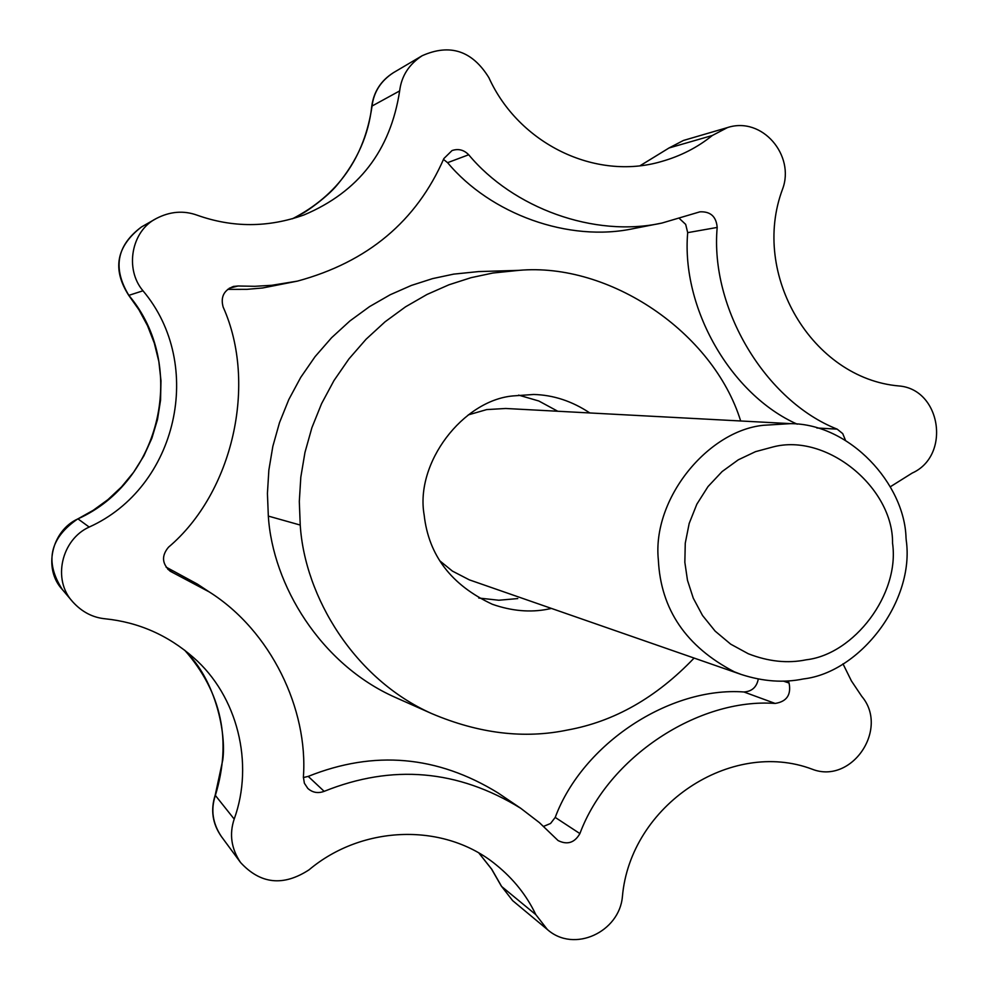 <?xml version="1.0" encoding="UTF-8"?>
<svg xmlns="http://www.w3.org/2000/svg" width="989" height="989" viewBox="0 0 989 989"><rect width="100%" height="100%" fill="white"/><g stroke="black" fill="none" stroke-linecap="round" stroke-linejoin="round"><path stroke-width="1.48" d="M658.365 560.071C660.788 609.447 686.119 646.695 734.357 671.828L741.367 674.51C763.112 681.532 783.795 683.003 803.439 678.936C860.541 672.347 914.998 600.657 906.208 540.031L906.023 537.818C904.552 483.918 849.996 423.824 790.631 423.638L763.508 425.282C707.889 430.697 651.912 498.864 658.365 560.071M772.755 447.016L755.497 451.664L738.301 459.811L722.131 471.543L708.013 486.576L696.837 504.205L689.185 523.441L685.266 543.159L684.845 562.308L687.479 580.283L693.277 598.184L702.524 615.479L715.146 631.13L730.673 644.148L748.302 653.754C768.441 661.604 787.751 663.619 806.22 659.799C854.137 654.347 899.941 594.129 892.548 543.196C893.401 487.985 826.816 432.514 772.755 447.016M439.648 560.689L452.406 571.098L469.33 579.851L741.367 674.51M790.631 423.638L505.688 408.482L486.687 409.594L468.279 414.898M557.759 411.251L538.807 400.99L518.619 395.118L538.807 400.99L557.759 411.251M517.766 598.58L498.827 600.236L478.763 598.036L498.827 600.236L517.766 598.58M589.827 412.957C572.05 401.138 553.308 394.97 533.627 394.475L513.031 395.921C463.025 400.31 414.886 462.889 424.157 515.009C428.67 555.459 451.429 585.228 492.423 604.304C511.832 611.054 530.327 612.673 547.931 609.162L551.429 608.445M740.674 420.98C713.131 332.131 609.348 262.209 518.879 270.356L492.918 273.013L471.061 277.674L448.969 284.783L426.988 294.475L405.539 306.825L385.08 321.796L366.066 339.239L348.919 358.933L333.985 380.542L321.586 403.636L311.881 427.755L304.971 452.406L300.817 477.131L299.308 501.472L300.236 525.06C304.723 596.824 354.433 679.27 431.81 713.625C479.035 733.64 524.343 739.08 567.711 729.981C614.218 721.562 656.35 697.591 694.105 658.068M478.676 271.567L453.667 274.126L432.626 278.601L411.35 285.438L390.198 294.747L369.565 306.602L349.883 320.968L331.587 337.719L315.095 356.621L300.743 377.365L288.813 399.531L279.491 422.674L272.84 446.348L268.86 470.084L267.426 493.449L268.328 516.085C272.68 584.994 320.523 664.188 395.044 697.282L431.81 713.625M447.597 162.678L468.699 154.754C512.858 207.937 594.216 237.99 661.975 223.044L634.32 228.434C568.836 242.874 490.247 213.908 447.597 162.678L443.505 159.414M468.699 154.754C463.878 149.846 458.327 148.449 452.022 150.563L443.863 158.561C416.468 221.239 367.648 262.085 297.405 281.123L262.629 287.984L246.953 289.344L227.643 289.369M229.287 288.207L238.139 285.994L254.828 286.303L271.79 285.289L297.405 281.123M238.139 285.994L233.515 286.427C223.873 290.173 220.423 297.046 223.143 307.023C257.647 383.769 232.835 492.918 168.501 547.201C161.38 555.731 161.924 563.73 170.157 571.197L209.272 591.941L197.355 584.066L166.053 567.093M543.604 826.371L550.552 823.491L555.212 817.409C582.57 743.753 669.751 686.477 743.926 691.979L775.141 703.439C698.457 697.789 608.223 757.215 579.9 833.591C574.609 842.801 567.34 845.125 558.068 840.551L539.388 822.613L520.795 808.334C457.895 769.59 392.349 763.928 324.157 791.348C318.025 793.611 312.586 792.646 307.839 788.456L304.377 783.239L303.388 777.119C308.333 709.261 270.887 630.735 209.272 591.941M303.376 777.552L308.222 776.39L324.157 791.348M520.795 808.334L498.097 792.98C437.323 755.534 374.027 750.008 308.222 776.39M743.926 691.979C751.912 691.472 756.696 687.157 758.279 679.035M775.141 703.439C786.725 701.621 791.361 694.822 789.074 683.04L788.258 680.877M845.484 440.34L842.727 433.615L837.164 429.139C765.597 400.99 709.855 308.383 717.186 227.433C716.271 216.554 710.522 211.349 699.928 211.831L661.975 223.044M679.641 218.742L685.686 224.392L687.689 232.65C681.112 307.9 730.636 394.611 797.208 424.17M128.731 295.352L128.842 295.352C187.898 365.238 161.479 481.408 77.946 518.866L93.25 510.287L107.949 499.618L121.536 486.885L133.626 472.248L143.85 455.917L151.886 438.214L157.498 419.497L160.552 400.199L160.984 380.753L158.858 361.591L154.309 343.146L147.559 325.764L138.93 309.755L128.731 295.352C112.041 269.206 116.294 246.409 141.476 226.951L156.336 218.495C170.034 211.411 183.633 210.311 197.12 215.182C232.662 227.829 268.316 227.73 304.093 214.897C358.624 191.854 390.482 150.526 399.655 90.914C401.447 76.054 408.952 64.322 422.179 55.718C449.97 43.368 472.21 50.686 488.887 77.674C518.656 143.516 595.131 181.111 661.418 161.528C680.568 156.114 697.542 147.435 712.315 135.493L727.471 127.581C762.272 116.121 795.193 155.508 782.608 188.998C750.292 274.695 812.476 378.453 898.778 385.945C941.046 389.036 951.195 455.669 912.179 473.076L890.298 486.786M77.847 518.842C49.611 538.189 44.456 561.777 62.394 589.605C42.75 568.7 51.762 530.574 77.946 518.866L89.183 527.063C177.414 487.416 205.316 364.694 142.985 290.791C124.503 269.156 131.302 230.894 156.336 218.495M184.683 650.193C221.709 692.337 231.945 740.749 215.367 795.428L234.195 819.077C254.358 763.52 237.496 695.7 193.448 657.524C167.87 635.123 138.46 622.217 105.242 618.805C92.743 617.606 81.914 611.956 72.741 601.844C52.009 579.752 61.528 539.462 89.183 527.063M479.121 853.297L491.756 869.232L501.658 886.515L535.815 914.64C526.729 895.552 513.588 879.023 496.391 865.054C444.877 822.316 362.642 824.69 309.025 869.838C283.262 886.601 260.428 884.141 240.512 862.457C231.265 848.611 229.164 834.147 234.195 819.077M842.974 663.829L851.418 680.927L861.74 696.318C889.47 728.955 851.653 784.747 812.167 769.195C731.056 738.499 630.203 805.207 622.39 896.788C619.324 931.811 574.213 953.433 547.362 929.512L535.815 914.64M300.236 525.06L268.328 516.085M501.213 885.921L512.648 900.633L501.213 885.921L491.558 869.071L479.072 853.272M215.243 794.971L215.367 795.428C210.608 809.694 212.61 823.392 221.375 836.521C212.462 823.75 210.422 809.892 215.243 794.971L222.772 759.997C226.481 732.898 215.478 682.039 188.034 653.865M167.771 569.207L172.914 572.693M555.212 817.409L579.9 833.591M783.362 681.1L789.074 683.04M816.84 427.99L837.164 429.139M687.689 232.65L717.186 227.433M640.279 165.596L669.034 147.979L640.353 165.596M668.403 148.313L683.436 140.463L669.034 147.979L712.315 135.493M371.728 106.453L372.062 106.033C364.496 157.659 337.954 195.229 292.447 218.779L302.362 213.525C306.318 211.72 327.26 196.996 337.088 185.042C357.177 160.91 368.724 134.714 371.728 106.453C373.669 91.853 380.901 80.604 393.412 72.692C380.876 80.863 373.755 91.977 372.062 106.033L399.655 90.914M141.476 226.951C116.665 245.396 112.449 268.204 128.842 295.352L142.985 290.791M518.854 270.356L478.651 271.579M62.394 589.605L72.741 601.844M221.375 836.521L240.512 862.457M512.648 900.633L547.362 929.512M683.436 140.463L727.471 127.581M393.412 72.692L422.179 55.718"/></g></svg>
